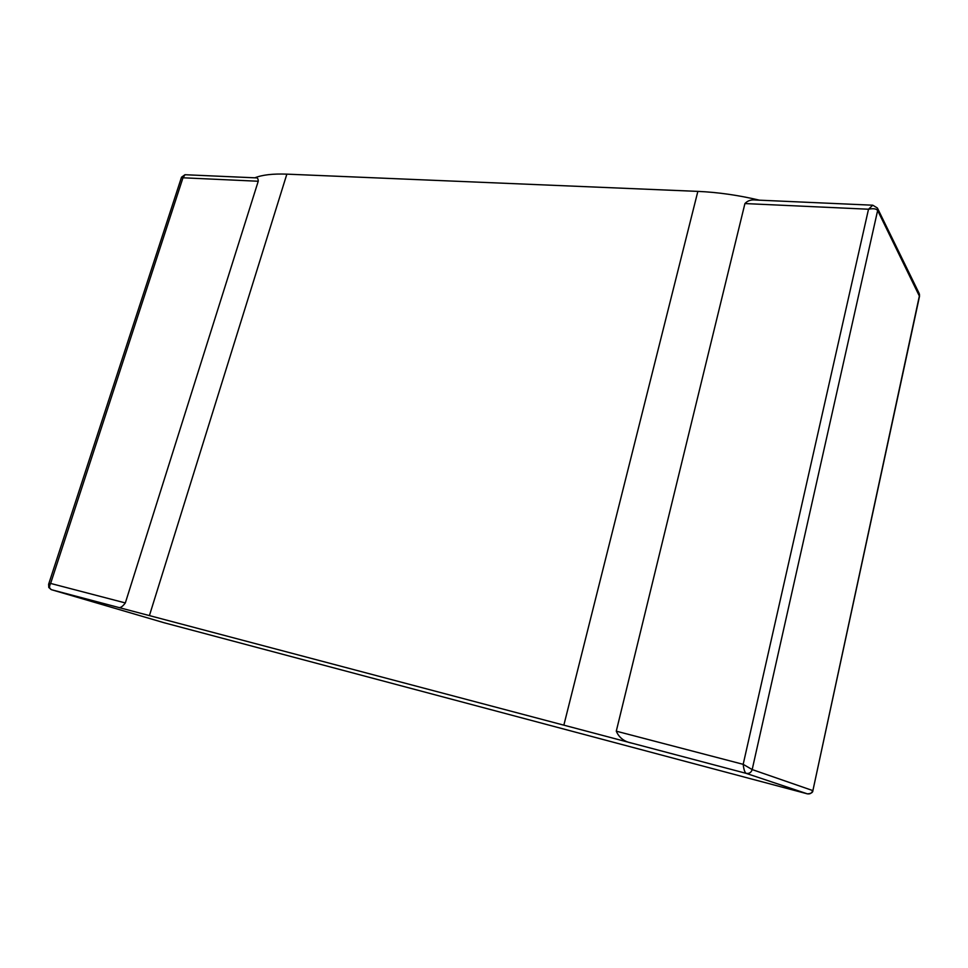 <?xml version="1.0" encoding="UTF-8"?>
<svg xmlns="http://www.w3.org/2000/svg" width="968" height="968" viewBox="0 0 968 968"><rect width="100%" height="100%" fill="white"/><g stroke="black" fill="none" stroke-linecap="round" stroke-linejoin="round"><path stroke-width="1.45" d="M812.914 790.566C812.938 792.502 811.099 793.603 807.385 793.857L746.159 773.359L51.51 589.718L164.076 622.739L51.51 589.718L164.076 622.739L658.905 754.35M254.778 177.822C262.28 174.845 272.976 173.623 286.855 174.143L697.855 191.386C717.76 192.245 738.306 195.185 759.493 200.182M872.785 205.204L755.705 200.013C751.241 199.456 747.647 200.642 744.924 203.558L616.277 731.179C619.06 737.701 624.239 741.682 631.814 743.134L746.159 773.359C744.755 772.404 743.763 769.391 743.182 764.333L752.184 769.572C751.192 772.573 749.184 773.831 746.159 773.359L807.336 793.833C810.047 794.268 811.825 793.179 812.672 790.541L752.184 769.572L877.649 210.467L877.395 208.011L919.176 293.473L919.431 295.676L812.902 790.566L919.503 296.353L877.649 210.467C876.27 208.701 873.221 208.289 868.514 209.221L872.785 205.204L877.395 208.011M125.332 602.943C122.44 606.827 120.044 608.279 118.108 607.323L51.51 589.718L164.124 622.751L258.964 647.979L164.124 622.751L51.461 589.706C49.283 588.701 48.993 586.608 50.626 583.438L48.618 584.261L48.787 587.503L51.449 589.693L48.787 587.503L48.618 584.261L50.626 583.438C48.993 586.608 49.283 588.701 51.51 589.718L118.108 607.323C120.044 608.279 122.44 606.827 125.332 602.943L50.626 583.438L182.976 177.785L185.033 174.724L181.524 177.204L48.618 584.261L181.524 177.204L182.976 177.785L184.961 174.724L181.524 177.204L182.976 177.785L258.238 181.246L125.332 602.943L50.626 583.438L182.976 177.785L258.238 181.246L125.332 602.943M255.927 177.858C257.476 177.64 258.25 178.765 258.238 181.246C258.25 178.765 257.476 177.64 255.927 177.858L185.033 174.724L255.927 177.87M697.855 191.386L563.933 724.838M149.495 615.333L286.855 174.143M616.277 731.179L743.182 764.333L868.514 209.221L744.924 203.558M919.503 296.353L919.443 294.224M658.869 754.35L807.372 793.845"/></g></svg>

